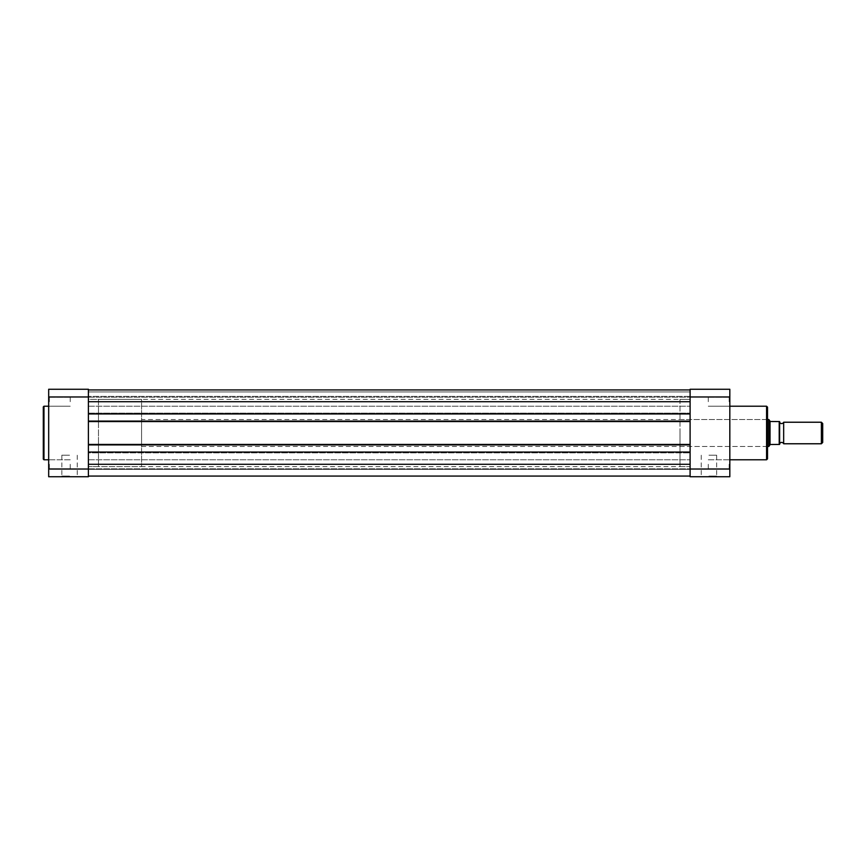 <?xml version="1.0" encoding="UTF-8"?>
<svg xmlns="http://www.w3.org/2000/svg" width="866" height="866" viewBox="0 0 866 866"><rect width="100%" height="100%" fill="white"/><g stroke="black" fill="none" stroke-linecap="round" stroke-linejoin="round"><path stroke-width="0.65" stroke-dasharray="4.33 3.25" d="M783.665 443.771L783.665 422.229M821.39 422.229L821.39 443.771M822.7 442.461L822.7 423.539M779.627 422.229L779.627 443.771L779.627 422.229M141.569 419.534L141.569 446.466L141.569 419.534L767.514 419.534M770.026 444.756L768.856 446.466L768.856 419.534L770.199 421.493L779.216 421.558L779.216 444.442L770.026 444.756L770.026 421.244M141.569 446.466L767.514 446.466M680.016 399.345L680.016 446.466L680.016 399.345L690.105 399.345L690.105 466.655L690.105 399.345L690.105 433L690.105 399.345L88.397 399.345L88.397 466.655L88.397 399.345L88.397 433L88.397 399.345L98.486 399.345L98.486 466.655L98.486 399.345L141.569 399.345L141.569 466.655L141.569 399.345M680.016 466.655L680.016 433L680.016 466.655L690.105 466.655L690.105 433L690.105 466.655L88.397 466.655L88.397 433L88.397 466.655L98.486 466.655L98.486 433L98.486 466.655L141.569 466.655M779.627 444.442L779.627 421.558M48.68 464.295L48.68 459.11L48.68 464.295M49.362 464.295L49.362 468.809L49.362 464.295M48.68 401.705L48.68 406.89L48.68 401.705M49.362 401.705L49.362 397.191L49.362 401.705M69.551 476.744L61.172 476.744L69.551 476.744M69.551 476.073L61.843 476.073L69.551 476.073M43.3 406.89L43.3 433M69.551 455.213L61.843 455.213L69.551 455.213M70.222 401.705L70.222 397.191L70.222 401.705M70.222 464.295L70.222 468.809L70.222 464.295M48.68 433L48.68 406.208L48.68 433M48.68 469.026L48.68 476.744L88.397 476.744L88.397 389.256L48.68 389.256L48.68 469.026L88.397 469.026M88.397 396.974L48.68 396.974M729.822 464.295L729.822 459.11L729.822 464.295M729.15 464.295L729.15 468.809L729.15 464.295M729.822 401.705L729.822 406.89L729.822 401.705M729.15 401.705L729.15 397.191L729.15 401.705M708.951 476.744L717.329 476.744L708.951 476.744M708.951 476.073L716.658 476.073L708.951 476.073M767.514 458.85L767.514 407.15M766.832 433L766.832 446.466L766.832 433M708.951 455.213L716.658 455.213L708.951 455.213M708.28 401.705L708.28 397.191L708.28 401.705M708.28 464.295L708.28 468.809L708.28 464.295M729.822 433L729.822 406.208L729.822 433M690.105 396.974L690.105 389.256L729.822 389.256L729.822 396.974L690.105 396.974L690.105 469.026L729.822 469.026L729.822 396.974M729.822 469.026L729.822 476.744L690.105 476.744L690.105 469.026M680.016 433L680.016 419.534L680.016 433M690.105 464.295L690.105 452.052L690.105 464.295L88.397 464.295L88.397 476.073L690.105 476.073L88.397 476.073L690.105 476.073L690.105 469.35L690.105 476.073L88.397 476.073L690.105 476.073L690.105 469.35L690.105 476.073M88.397 401.705L88.397 413.948L88.397 413.147L690.105 413.147L88.397 413.147L88.397 421.894L88.397 413.147L690.105 413.147L88.397 413.147L88.397 401.705L88.397 406.208L88.397 401.705L88.397 406.208L88.397 401.705L690.105 401.705L690.105 406.208L690.105 389.927L88.397 389.927L88.397 401.705L88.397 389.927L690.105 389.927L690.105 413.948L88.397 413.948L690.105 413.948L690.105 413.147L690.105 444.918L88.397 444.918L690.105 444.918L690.105 444.106L690.105 444.918L88.397 444.918L88.397 421.082L690.105 421.082L690.105 444.918M88.397 413.948L690.105 413.948L690.105 421.894L88.397 421.894L88.397 421.082L88.397 421.894L690.105 421.894L88.397 421.894L690.105 421.894L690.105 421.082L88.397 421.082L88.397 444.918L88.397 444.106L690.105 444.106L88.397 444.106L690.105 444.106L690.105 452.853L690.105 452.052L88.397 452.052L690.105 452.052L88.397 452.052L88.397 476.073L88.397 469.35L690.105 469.35L88.397 469.35L88.397 476.073L88.397 469.35L690.105 469.35L88.397 469.35L88.397 476.073M88.397 444.918L88.397 444.106L690.105 444.106L690.105 452.853L88.397 452.853L88.397 452.052L88.397 452.853L690.105 452.853L88.397 452.853L88.397 444.106L88.397 452.853L690.105 452.853L690.105 452.052M88.397 452.052L88.397 464.295M88.397 421.082L690.105 421.082M690.105 401.705L690.105 413.948M88.397 389.927L88.397 391.941L88.397 389.927L690.105 389.927L690.105 396.39L88.397 396.39L690.105 396.39L690.105 391.941L690.105 396.39L88.397 396.39L690.105 396.39L690.105 391.941L88.397 391.941L690.105 391.941L88.397 391.941L88.397 396.39L88.397 391.941L690.105 391.941L690.105 389.927L690.105 391.941L88.397 391.941L690.105 391.941L88.397 391.941L88.397 396.39L88.397 391.941L690.105 391.941L690.105 389.927L88.397 389.927L88.397 391.941L88.397 389.927L690.105 389.927M43.971 459.792L43.971 406.208M766.572 406.208L766.572 459.792M49.362 468.809L48.68 469.48L49.362 468.809L70.222 468.809L49.362 468.809M49.362 406.208L48.68 406.89L49.362 406.208L70.222 406.208L49.362 406.208M61.843 455.213L61.843 476.073L61.172 476.744M70.222 397.191L49.362 397.191L48.68 396.52L49.362 397.191L70.222 397.191M70.222 459.792L49.362 459.792L48.68 459.11L49.362 459.792L70.222 459.792M77.247 455.213L77.247 476.073L77.929 476.744M729.15 468.809L729.822 469.48L729.15 468.809L708.28 468.809L729.15 468.809M729.15 406.208L729.822 406.89L729.15 406.208L708.28 406.208L729.15 406.208M716.658 455.213L716.658 476.073L717.329 476.744M680.016 446.466L766.832 446.466L767.514 447.137M680.016 419.534L766.832 419.534L767.514 418.863M708.28 397.191L729.15 397.191L729.822 396.52L729.15 397.191L708.28 397.191M708.28 459.792L729.15 459.792L729.822 459.11L729.15 459.792L708.28 459.792M701.254 455.213L701.254 476.073L700.572 476.744M88.397 459.792L690.105 459.792L88.397 459.792M88.397 397.191L690.105 397.191L88.397 397.191M88.397 468.809L690.105 468.809L88.397 468.809M88.397 406.208L690.105 406.208L88.397 406.208"/><path stroke-width="1.3" d="M779.627 443.771A2.187 2.187 0 0 1 783.665 443.771L783.665 422.229A2.187 2.187 0 0 1 779.627 422.229M783.665 422.229L821.39 422.229L822.7 423.539L822.7 442.461L821.39 443.771L821.39 422.229M783.665 443.771L821.39 443.771M767.514 419.534L768.856 419.534L768.856 446.466L767.514 446.466M779.627 421.558L779.627 444.442M768.856 419.534L770.199 421.493L779.216 421.558L779.216 444.442L770.199 444.507L768.856 446.466M770.026 421.244L770.026 444.756M43.3 433L43.3 406.89L43.971 406.208L43.971 459.792L43.3 459.11L43.3 433L43.3 459.11M48.68 396.974L48.68 389.256L88.397 389.256L88.397 476.744L48.68 476.744L48.68 396.974L88.397 396.974M88.397 469.026L48.68 469.026M767.514 407.15L767.514 458.85L766.572 459.792L766.572 406.208L767.514 407.15M690.105 469.026L690.105 476.744L729.822 476.744L729.822 469.026L690.105 469.026L690.105 396.974L729.822 396.974L729.822 469.026M729.822 396.974L729.822 389.256L690.105 389.256L690.105 396.974M88.397 476.073L690.105 476.073M88.397 452.052L690.105 452.052M88.397 444.918L690.105 444.918M88.397 421.082L690.105 421.082M88.397 413.948L690.105 413.948M88.397 389.927L690.105 389.927M88.397 464.295L690.105 464.295M88.397 401.705L690.105 401.705M48.68 406.208L43.971 406.208M48.68 459.792L43.971 459.792M729.822 406.208L766.572 406.208M729.822 459.792L766.572 459.792"/></g></svg>
